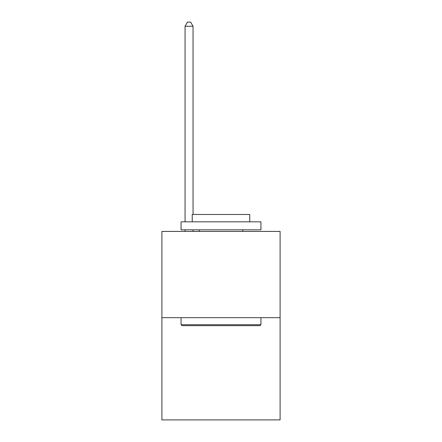 <?xml version="1.0" encoding="UTF-8"?>
<svg xmlns="http://www.w3.org/2000/svg" width="442" height="442" viewBox="0 0 442 442"><rect width="100%" height="100%" fill="white"/><g stroke="black" fill="none" stroke-linecap="round" stroke-linejoin="round"><path stroke-width="0.66" d="M280.101 317.671L280.101 231.415L161.899 231.415L161.899 419.9L280.101 419.9L280.101 317.671L161.899 317.671M259.973 325.655L182.027 325.655L181.065 324.699L260.935 324.699L259.973 325.655M181.065 221.829L260.935 221.829L260.935 229.818L181.065 229.818L181.065 221.829M249.752 221.829L249.752 214.48L192.248 214.48L192.248 221.829M181.065 317.671L181.065 324.699M260.935 317.671L260.935 324.699M199.276 229.818L199.276 231.415M242.724 229.818L242.724 231.415M193.049 214.48L193.049 26.255L185.06 26.255L185.06 221.829M185.06 229.818L185.06 231.415M193.049 229.818L193.049 231.415M185.06 26.255L187.458 22.1L190.651 22.1L193.049 26.255"/></g></svg>

